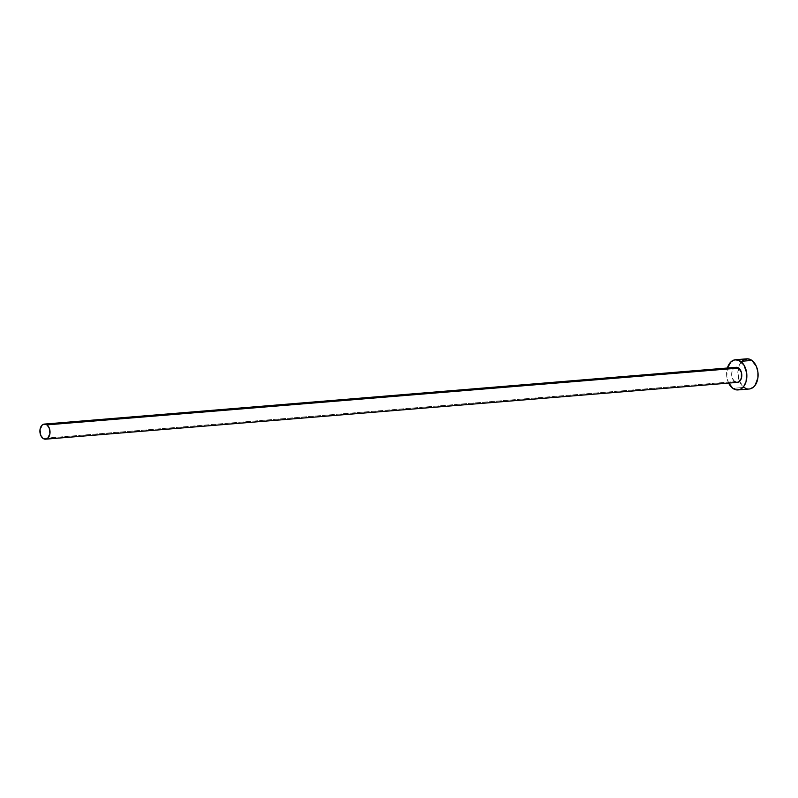 <?xml version="1.0" encoding="UTF-8"?>
<svg xmlns="http://www.w3.org/2000/svg" width="798" height="798" viewBox="0 0 798 798"><rect width="100%" height="100%" fill="white"/><g stroke="black" fill="none" stroke-linecap="round" stroke-linejoin="round"><path stroke-width="0.6" stroke-dasharray="3.99 2.99" d="M736.095 367.299A7.571 5.047 -94.7 0 0 731.696 373.294A7.571 5.047 -94.7 0 0 734.759 381.594L43.002 438.381L734.759 381.594A7.571 5.047 -94.7 0 0 737.342 382.382M746.729 358.831A15.142 10.095 -94.7 0 0 738.419 367.908A15.142 10.095 -94.7 0 0 744.045 387.419L732.793 388.347L744.045 387.419A15.142 10.095 -94.7 0 0 749.202 389.005M728.634 383.1A15.142 10.095 85.3 0 1 727.387 368.008L726.769 376.706L728.634 383.1M734.759 381.594L732.494 378.571L731.746 375.768L732.045 371.449L733.921 368.267M735.756 367.339L736.744 367.299M745.94 388.486L749.901 388.915M746.689 358.831L746.04 358.92M742.379 360.776L739.566 364.626L737.831 372.816L739.517 381.374L744.045 387.419"/><path stroke-width="1.2" d="M45.586 439.169L737.342 382.382A7.571 5.047 -94.7 0 0 741.741 376.377A7.571 5.047 -94.7 0 0 738.679 368.087L46.932 424.875A7.571 5.047 85.3 0 1 49.985 433.174A7.571 5.047 85.3 0 1 45.586 439.169A7.571 5.047 85.3 0 1 43.002 438.381A7.571 5.047 85.3 0 1 39.95 430.092A7.571 5.047 85.3 0 1 44.349 424.087A7.571 5.047 85.3 0 1 46.932 424.875L738.679 368.087L741.412 372.466L741.392 378.232L738.639 382.013L736.694 382.372L734.759 381.594M737.96 389.923L749.202 389.005A15.142 10.095 -94.7 0 0 758 376.995A15.142 10.095 -94.7 0 0 751.886 360.417L740.644 361.334A15.142 10.095 85.3 0 1 746.758 377.923A15.142 10.095 85.3 0 1 737.96 389.923A15.142 10.095 85.3 0 1 732.793 388.347A15.142 10.095 85.3 0 1 728.634 383.1M749.901 388.915L753.551 387.06L755.098 385.344L757.9 377.933L757.91 372.048L756.424 366.452L751.886 360.417A15.142 10.095 -94.7 0 0 746.729 358.831L735.477 359.748A15.142 10.095 85.3 0 1 740.644 361.334L751.886 360.417L748.015 358.841L744.135 359.569L742.379 360.776M727.387 368.008A15.142 10.095 85.3 0 1 735.477 359.748M728.265 382.302L732.793 388.347L736.674 389.913L740.554 389.185L743.846 386.272L746.06 381.624L746.669 372.975L743.916 364.955L738.749 360.267L734.788 359.848L731.128 361.694L727.377 368.058M733.921 368.267L736.744 367.299L738.679 368.087A7.571 5.047 -94.7 0 0 736.095 367.299L44.349 424.087M744.045 387.419L745.94 388.486M46.932 424.875L44 424.127L42.174 425.055L40 429.623L40.738 435.359L43.002 438.381L44.937 439.159L47.76 438.202L49.935 433.633L49.197 427.898L46.932 424.875"/></g></svg>
